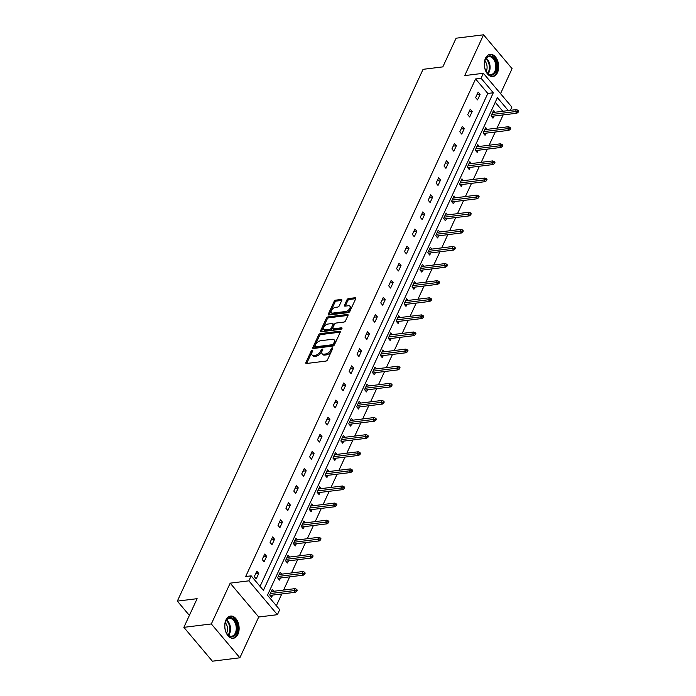<?xml version="1.0" encoding="UTF-8"?>
<svg xmlns="http://www.w3.org/2000/svg" width="696" height="696" viewBox="0 0 696 696"><rect width="100%" height="100%" fill="white"/><g stroke="black" fill="none" stroke-linecap="round" stroke-linejoin="round"><path stroke-width="1.04" d="M312.278 350.271A0.983 0.548 -40.1 0 0 311.173 351.115L305.892 362.555A1.409 0.774 -40.1 0 0 305.892 363.329A1.409 0.774 -40.1 0 0 306.475 363.503L325.885 361.094A1.409 0.774 -40.1 0 0 327.459 359.884L332.749 348.444A0.983 0.548 -40.1 0 0 331.235 348.635L330.556 350.114A4.507 2.488 -40.1 0 1 325.51 353.986L323.892 354.186A4.507 2.488 -40.1 0 1 322.039 353.646A4.507 2.488 -40.1 0 1 322.03 351.167L322.718 349.688A0.983 0.548 -40.1 0 0 321.204 349.879L320.525 351.358A4.507 2.488 -40.1 0 1 315.479 355.23L313.861 355.43A4.507 2.488 -40.1 0 1 312.008 354.89A4.507 2.488 -40.1 0 1 311.999 352.411L312.687 350.932A0.983 0.548 -40.1 0 0 312.278 350.271M312.443 351.445A0.983 0.548 -40.1 0 0 311.947 352.037L306.666 363.469A1.409 0.774 -40.1 0 0 306.658 363.477L305.892 362.555M332.505 348.966A0.983 0.548 -40.1 0 0 332.009 349.549L331.322 351.028L330.556 350.114M322.474 350.21A0.983 0.548 -40.1 0 0 321.978 350.793L321.291 352.272L320.525 351.358M497.501 72.567A11.188 7.117 -97.1 0 1 492.864 76.543A11.188 7.117 -97.1 0 1 485.512 70.548A11.188 7.117 -97.1 0 1 485.477 58.299A11.188 7.117 -97.1 0 1 490.115 54.332A11.188 7.117 -97.1 0 1 497.466 60.317A11.188 7.117 -97.1 0 1 497.501 72.567M237.945 634.3A11.188 7.117 -97.1 0 1 233.308 638.267A11.188 7.117 -97.1 0 1 225.956 632.281A11.188 7.117 -97.1 0 1 225.922 620.032A11.188 7.117 -97.1 0 1 230.559 616.056A11.188 7.117 -97.1 0 1 237.91 622.05A11.188 7.117 -97.1 0 1 237.945 634.3M239.859 657.798L212.393 661.2L183.866 627.348L211.332 623.947L239.859 657.798L258.712 617.004L277.391 614.69L248.864 580.838L251.169 575.844L263.392 590.347L493.299 92.777L481.084 78.274L483.389 73.28L511.908 107.132L510.429 110.333M500.537 93.638L512.082 68.652L483.563 34.8L464.71 75.594L483.389 73.28M183.866 627.348L197.116 598.673L177.341 601.118L423.064 69.33L442.839 66.877L456.089 38.202L483.563 34.8M341.771 300.42A1.409 0.774 -40.1 0 0 341.771 299.645A1.409 0.774 -40.1 0 0 341.188 299.471L335.742 300.15A1.409 0.774 -40.1 0 0 334.167 301.359L328.303 314.061A1.409 0.774 -40.1 0 0 328.303 314.836A1.409 0.774 -40.1 0 0 328.877 315.001L348.296 312.6A1.409 0.774 -40.1 0 0 349.87 311.39L355.743 298.688A1.409 0.774 -40.1 0 0 355.734 297.914A1.409 0.774 -40.1 0 0 355.16 297.74L348.583 298.558A1.409 0.774 -40.1 0 0 347 299.767L344.494 305.205A1.409 0.774 -40.1 0 0 344.494 305.979A1.409 0.774 -40.1 0 0 345.068 306.144L348.331 305.744A3.767 2.079 -40.1 0 1 349.888 306.197A3.767 2.079 -40.1 0 1 349.253 309.276A3.767 2.079 -40.1 0 1 345.677 311.504L332.897 313.087A3.767 2.079 -40.1 0 1 331.34 312.635A3.767 2.079 -40.1 0 1 331.975 309.546A3.767 2.079 -40.1 0 1 335.55 307.327L337.682 307.066A1.409 0.774 -40.1 0 0 339.256 305.849L341.771 300.42L336.516 301.064A1.409 0.774 -40.1 0 0 334.941 302.273L329.069 314.975A1.409 0.774 -40.1 0 0 329.069 314.983L328.303 314.061M258.712 617.004L230.185 583.152L211.332 623.947M230.185 583.152L248.864 580.838M260.043 586.38L487.809 93.455L475.585 78.953L245.679 576.523L251.169 575.844M475.585 78.953L481.084 78.274M320.273 333.628A1.409 0.774 -40.1 0 0 318.698 334.837L312.835 347.539A1.409 0.774 -40.1 0 0 312.835 348.313A1.409 0.774 -40.1 0 0 313.409 348.478L332.827 346.077A1.409 0.774 -40.1 0 0 334.402 344.868L340.266 332.166A1.409 0.774 -40.1 0 0 340.266 331.392A1.409 0.774 -40.1 0 0 339.691 331.226L320.273 333.628L321.047 334.541A1.409 0.774 -40.1 0 0 319.473 335.75L313.6 348.452A1.409 0.774 -40.1 0 0 313.6 348.461M320.569 330.8L326.433 318.098A1.409 0.774 -40.1 0 1 328.007 316.889L347.426 314.479A1.409 0.774 -40.1 0 1 348 314.653A1.409 0.774 -40.1 0 1 348.009 315.427L345.494 320.865A1.409 0.774 -40.1 0 1 343.92 322.074L336.046 323.048A1.409 0.774 -40.1 0 0 334.471 324.258L332.801 327.86A1.409 0.774 -40.1 0 0 332.801 328.634A1.409 0.774 -40.1 0 0 333.384 328.808L341.579 327.79A0.983 0.548 -40.1 0 1 340.883 329.295L321.143 331.74A1.409 0.774 -40.1 0 1 320.569 331.574A1.409 0.774 -40.1 0 1 320.569 330.8L321.334 331.714L327.207 319.012L326.433 318.098M177.341 601.118L189.382 615.412M487.209 129.334L485.678 127.516L483.137 133.006L485.068 135.294L486.052 133.162M471.392 163.551L469.861 161.733L467.329 167.223L469.261 169.511L470.244 167.379M455.584 197.768L454.053 195.95L451.521 201.44L453.444 203.728L454.427 201.596M439.776 231.985L438.245 230.167L435.713 235.657L437.636 237.945L438.619 235.814M423.968 266.203L422.428 264.384L419.897 269.874L421.828 272.162L422.811 270.031M408.152 300.42L406.621 298.601L404.089 304.091L406.012 306.379L407.003 304.248M392.344 334.637L390.813 332.819L388.281 338.308L390.204 340.588L391.187 338.465M376.536 368.854L375.005 367.036L372.464 372.525L374.396 374.805L375.379 372.682M360.719 403.071L359.188 401.253L356.656 406.742L358.588 409.022L359.571 406.899M344.911 437.288L343.38 435.47L340.849 440.959L342.771 443.239L343.754 441.116M329.104 471.505L327.572 469.687L325.032 475.177L326.963 477.456L327.947 475.333M313.287 505.722L311.756 503.904L309.224 509.394L311.155 511.673L312.139 509.55M297.479 539.939L295.948 538.121L293.416 543.611L295.339 545.89L296.322 543.767M281.671 574.157L280.14 572.338L277.608 577.828L279.531 580.107L280.514 577.985M276.347 605.729L281.793 593.949M283.594 590.051L289.693 576.845M291.502 572.938L297.601 559.732M299.402 555.834L305.509 542.628M307.31 538.721L313.409 525.515M315.21 521.617L321.317 508.411M323.118 504.504L329.217 491.298M331.026 487.4L337.125 474.193M338.926 470.287L345.033 457.089M346.834 453.183L352.933 439.976M354.743 436.07L360.841 422.872M362.642 418.966L368.75 405.759M370.55 401.853L376.649 388.655M378.459 384.749L384.557 371.542M386.358 367.636L392.466 354.438M394.267 350.532L400.365 337.325M402.175 333.419L408.274 320.221M410.075 316.315L416.182 303.108M417.983 299.202L424.082 286.004M425.891 282.098L431.99 268.891M433.791 264.985L439.898 251.787M441.699 247.88L447.798 234.674M449.599 230.768L455.706 217.57M457.507 213.663L463.606 200.457M465.415 196.55L471.514 183.352M473.315 179.446L479.422 166.24M481.223 162.333L487.322 149.135M489.131 145.229L495.23 132.023M497.031 128.116L503.138 114.918M502.817 111.273L495.239 102.277M273.763 591.269L272.232 589.451L269.7 594.932L271.623 597.22L272.615 595.089M289.579 557.052L288.04 555.234L285.508 560.715L287.439 563.003L288.422 560.872M305.387 522.835L303.856 521.017L301.316 526.498L303.247 528.786L304.23 526.654M321.195 488.618L319.664 486.8L317.132 492.281L319.055 494.569L320.038 492.437M337.003 454.401L335.472 452.583L332.94 458.064L334.872 460.352L335.855 458.22M352.82 420.184L351.289 418.366L348.748 423.847L350.68 426.135L351.663 424.003M368.628 385.967L367.096 384.149L364.565 389.63L366.488 391.918L367.471 389.786M384.436 351.75L382.904 349.931L380.373 355.412L382.295 357.7L383.287 355.569M400.252 317.533L398.721 315.714L396.181 321.195L398.112 323.483L399.095 321.352M416.06 283.315L414.529 281.497L411.997 286.978L413.92 289.266L414.903 287.135M431.868 249.098L430.337 247.28L427.805 252.761L429.728 255.049L430.711 252.918M447.676 214.881L446.145 213.063L443.613 218.544L445.544 220.832L446.527 218.701M463.493 180.664L461.961 178.846L459.421 184.327L461.352 186.615L462.335 184.484M479.3 146.447L477.769 144.629L475.238 150.11L477.16 152.398L478.143 150.266M495.108 112.23L493.577 110.412L491.045 115.893L492.977 118.181L493.96 116.049M508.315 110.594L497.388 97.623L267.473 595.193L279.696 609.696L277.391 614.69M487.809 93.455L493.299 92.777M480.092 94.404L477.552 99.885L475.629 97.597L478.161 92.116L480.092 94.404L476.925 94.795M472.184 111.508L469.652 116.989L467.721 114.701L470.261 109.22L472.184 111.508L469.017 111.899M464.275 128.621L461.744 134.102L459.821 131.814L462.353 126.333L464.275 128.621L461.117 129.012M456.376 145.725L453.844 151.206L451.913 148.918L454.445 143.437L456.376 145.725L453.209 146.117M448.468 162.838L445.936 168.319L444.005 166.031L446.545 160.55L448.468 162.838L445.301 163.229M440.559 179.942L438.028 185.423L436.105 183.135L438.637 177.654L440.559 179.942L437.401 180.334M432.66 197.055L430.128 202.536L428.197 200.248L430.728 194.767L432.66 197.055L429.493 197.446M424.751 214.159L422.22 219.64L420.288 217.352L422.829 211.871L424.751 214.159L421.585 214.551M416.843 231.272L414.311 236.753L412.389 234.465L414.92 228.984L416.843 231.272L413.685 231.664M408.944 248.376L406.412 253.857L404.48 251.569L407.012 246.088L408.944 248.376L405.777 248.768M401.035 265.489L398.504 270.97L396.572 268.682L399.113 263.201L401.035 265.489L397.868 265.881M393.136 282.593L390.595 288.074L388.673 285.786L391.204 280.305L393.136 282.593L389.969 282.985M385.227 299.706L382.696 305.187L380.764 302.899L383.296 297.418L385.227 299.706L382.06 300.098M377.319 316.81L374.787 322.291L372.865 320.003L375.396 314.522L377.319 316.81L374.152 317.202M369.419 333.923L366.879 339.404L364.956 337.116L367.488 331.635L369.419 333.923L366.253 334.315M361.511 351.028L358.979 356.509L357.048 354.22L359.58 348.74L361.511 351.028L358.344 351.419M353.603 368.132L351.071 373.621L349.148 371.333L351.68 365.852L353.603 368.132L350.436 368.532M345.703 385.245L343.163 390.726L341.24 388.438L343.772 382.957L345.703 385.245L342.536 385.636M337.795 402.349L335.263 407.839L333.332 405.55L335.863 400.07L337.795 402.349L334.628 402.749M329.887 419.462L327.355 424.943L325.432 422.655L327.964 417.174L329.887 419.462L326.728 419.853M321.987 436.566L319.447 442.056L317.524 439.768L320.056 434.287L321.987 436.566L318.82 436.966M314.079 453.679L311.547 459.16L309.616 456.872L312.156 451.391L314.079 453.679L310.912 454.07M306.17 470.783L303.639 476.273L301.716 473.985L304.248 468.504L306.17 470.783L303.012 471.183M298.271 487.896L295.739 493.377L293.808 491.089L296.339 485.608L298.271 487.896L295.104 488.288M290.363 505L287.831 510.49L285.899 508.202L288.44 502.721L290.363 505L287.196 505.4M282.454 522.113L279.923 527.594L278 525.306L280.531 519.825L282.454 522.113L279.296 522.505M274.555 539.217L272.023 544.707L270.091 542.419L272.623 536.938L274.555 539.217L271.388 539.617M266.646 556.33L264.115 561.811L262.183 559.523L264.724 554.042L266.646 556.33L263.48 556.722M258.747 573.434L256.206 578.924L254.284 576.636L256.815 571.155L258.747 573.434L255.58 573.835M312.008 354.89L312.782 355.804A4.507 2.488 -40.1 0 0 314.635 356.343L313.861 355.43M321.291 352.272A4.507 2.488 -40.1 0 1 316.254 356.143L314.635 356.343M322.039 353.646L322.805 354.56A4.507 2.488 -40.1 0 0 324.667 355.099L323.892 354.186M331.322 351.028A4.507 2.488 -40.1 0 1 326.285 354.899L324.667 355.099M340.274 332.157L321.047 334.541M314.888 346.164A0.983 0.548 -40.1 0 0 315.297 346.825L332.331 344.72A0.983 0.548 -40.1 0 0 333.436 343.868L334.158 342.31A4.507 2.488 -40.1 0 0 334.15 339.831A4.507 2.488 -40.1 0 0 332.296 339.291L320.647 340.736A4.507 2.488 -40.1 0 0 315.61 344.607L314.888 346.164M314.888 346.712L315.662 347.626A0.983 0.548 -40.1 0 0 316.062 347.739L315.297 346.825M334.15 339.831L334.924 340.753A4.507 2.488 -40.1 0 1 334.933 343.224L334.21 344.79A0.983 0.548 -40.1 0 1 333.106 345.634L316.062 347.739M348.009 315.418L328.782 317.802A1.409 0.774 -40.1 0 0 327.207 319.012M332.801 328.634L333.575 329.556A1.409 0.774 -40.1 0 0 334.15 329.721L341.771 328.782M327.877 324.058A3.767 2.079 -40.1 0 0 324.293 326.285A3.767 2.079 -40.1 0 0 323.666 329.365A3.767 2.079 -40.1 0 0 325.215 329.817L329.713 329.26A1.409 0.774 -40.1 0 0 331.287 328.051L332.958 324.44A1.409 0.774 -40.1 0 0 332.958 323.675A1.409 0.774 -40.1 0 0 332.375 323.501L327.877 324.058M323.666 329.365L324.432 330.278A3.767 2.079 -40.1 0 0 325.98 330.731L325.215 329.817M332.958 323.675L333.723 324.588A1.409 0.774 -40.1 0 1 333.732 325.363L332.062 328.964A1.409 0.774 -40.1 0 1 330.487 330.174L325.98 330.731M331.34 312.635L332.114 313.548A3.767 2.079 -40.1 0 0 333.662 314L332.897 313.087M349.888 306.197L350.654 307.11A3.767 2.079 -40.1 0 1 350.027 310.199A3.767 2.079 -40.1 0 1 346.443 312.417L333.662 314M355.743 298.68L349.349 299.471A1.409 0.774 -40.1 0 0 347.774 300.681L345.26 306.118A1.409 0.774 -40.1 0 0 345.26 306.127L344.494 305.205M296.809 591.278L297.314 590.182L296.54 589.268L296.035 590.365L296.809 591.278L295.487 592.261L294.095 590.608L295.008 588.633L271.249 591.583M296.035 590.365L270.335 593.549M295.487 592.261L270.091 595.402M295.008 588.633L296.54 589.268M304.709 574.165L305.213 573.069L304.448 572.155L303.943 573.252L304.709 574.165L303.386 575.148L302.003 573.504L302.917 571.529L279.157 574.47M303.943 573.252L278.243 576.445M303.386 575.148L278 578.289M302.917 571.529L304.448 572.155M312.617 557.061L313.122 555.965L312.356 555.051L311.843 556.148L312.617 557.061L311.295 558.044L309.903 556.391L310.816 554.416L287.056 557.365M311.843 556.148L286.143 559.332M311.295 558.044L285.908 561.185M310.816 554.416L312.356 555.051M230.689 636.77A9.683 6.16 -97.1 0 1 226.687 633.343A9.683 6.16 -97.1 0 1 225.339 622.45A9.683 6.16 -97.1 0 1 231.411 617.778A9.683 6.16 -97.1 0 1 237.266 628.923A9.683 6.16 -97.1 0 1 230.689 636.77M226.574 633.143A8.97 5.699 82.9 0 0 230.167 636.135A8.97 5.699 82.9 0 0 231.603 636.24A8.97 5.699 82.9 0 0 236.257 627.757A8.97 5.699 82.9 0 0 230.837 618.544A8.97 5.699 82.9 0 0 229.402 618.44A8.97 5.699 82.9 0 0 225.278 622.668A7.064 4.489 -97.1 0 1 226.591 633.169M232.499 638.293A11.119 7.073 82.9 0 0 238.18 627.731A11.119 7.073 82.9 0 0 231.464 616.369A11.119 7.073 82.9 0 0 229.767 616.23M490.245 75.037A9.683 6.16 -97.1 0 1 486.243 71.61A9.683 6.16 -97.1 0 1 484.894 60.726A9.683 6.16 -97.1 0 1 490.967 56.045A9.683 6.16 -97.1 0 1 496.822 67.19A9.683 6.16 -97.1 0 1 490.245 75.037M486.13 71.418A8.97 5.699 82.9 0 0 489.723 74.402A8.97 5.699 82.9 0 0 491.158 74.507A8.97 5.699 82.9 0 0 495.813 66.024A8.97 5.699 82.9 0 0 490.393 56.82A8.97 5.699 82.9 0 0 488.957 56.715A8.97 5.699 82.9 0 0 484.834 60.944M492.055 76.569A11.119 7.073 82.9 0 0 497.736 65.998A11.119 7.073 82.9 0 0 491.019 54.636A11.119 7.073 82.9 0 0 489.314 54.497M484.842 60.909A7.064 4.489 -97.1 0 1 486.147 71.444M320.525 539.948L321.03 538.852L320.256 537.938L319.751 539.035L320.525 539.948L319.194 540.931L317.811 539.287L318.725 537.312L294.965 540.253M319.751 539.035L294.051 542.227M319.194 540.931L293.808 544.072M318.725 537.312L320.256 537.938M328.425 522.844L328.93 521.748L328.164 520.834L327.659 521.93L328.425 522.844L327.103 523.827L325.719 522.174L326.624 520.199L302.873 523.148M327.659 521.93L301.96 525.115M327.103 523.827L301.716 526.968M326.624 520.199L328.164 520.834M336.333 505.731L336.838 504.635L336.064 503.721L335.559 504.817L336.333 505.731L335.011 506.714L333.619 505.07L334.532 503.095L310.773 506.035M335.559 504.817L309.859 508.01M335.011 506.714L309.624 509.855M334.532 503.095L336.064 503.721M344.233 488.627L344.746 487.531L343.972 486.617L343.467 487.713L344.233 488.627L342.91 489.61L341.527 487.957L342.441 485.982L318.681 488.931M343.467 487.713L317.767 490.897M342.91 489.61L317.524 492.751M342.441 485.982L343.972 486.617M352.141 471.514L352.646 470.418L351.88 469.504L351.376 470.6L352.141 471.514L350.819 472.497L349.435 470.853L350.34 468.878L326.589 471.818M351.376 470.6L325.676 473.793M350.819 472.497L325.432 475.638M350.34 468.878L351.88 469.504M360.05 454.41L360.554 453.313L359.78 452.4L359.275 453.496L360.05 454.41L358.727 455.393L357.335 453.74L358.249 451.765L334.489 454.714M359.275 453.496L333.575 456.68M358.727 455.393L333.34 458.533M358.249 451.765L359.78 452.4M367.949 437.297L368.462 436.201L367.688 435.287L367.183 436.383L367.949 437.297L366.627 438.28L365.243 436.636L366.157 434.661L342.397 437.601M367.183 436.383L341.484 439.576M366.627 438.28L341.24 441.421M366.157 434.661L367.688 435.287M375.857 420.193L376.362 419.096L375.596 418.183L375.083 419.279L375.857 420.193L374.535 421.176L373.152 419.523L374.056 417.548L350.297 420.497M375.083 419.279L349.392 422.463M374.535 421.176L349.148 424.316M374.056 417.548L375.596 418.183M383.766 403.08L384.27 401.983L383.496 401.07L382.991 402.166L383.766 403.08L382.443 404.063L381.051 402.418L381.965 400.444L358.205 403.384M382.991 402.166L357.292 405.359M382.443 404.063L357.048 407.204M381.965 400.444L383.496 401.07M391.665 385.975L392.179 384.879L391.404 383.966L390.9 385.062L391.665 385.975L390.343 386.959L388.96 385.306L389.873 383.331L366.113 386.28M390.9 385.062L365.2 388.255M390.343 386.959L364.956 390.099M389.873 383.331L391.404 383.966M399.574 368.863L400.078 367.766L399.313 366.853L398.799 367.949L399.574 368.863L398.251 369.846L396.859 368.201L397.773 366.226L374.013 369.167M398.799 367.949L373.108 371.142M398.251 369.846L372.865 372.986M397.773 366.226L399.313 366.853M407.482 351.758L407.986 350.662L407.212 349.749L406.708 350.845L407.482 351.758L406.16 352.741L404.767 351.089L405.681 349.114L381.921 352.063M406.708 350.845L381.008 354.038M406.16 352.741L380.764 355.882M405.681 349.114L407.212 349.749M415.381 334.645L415.895 333.549L415.12 332.636L414.616 333.732L415.381 334.645L414.059 335.629L412.676 333.984L413.589 332.009L389.83 334.95M414.616 333.732L388.916 336.925M414.059 335.629L388.673 338.778M413.589 332.009L415.12 332.636M423.29 317.541L423.794 316.445L423.029 315.532L422.515 316.628L423.29 317.541L421.967 318.524L420.575 316.871L421.489 314.897L397.729 317.846M422.515 316.628L396.824 319.821M421.967 318.524L396.581 321.665M421.489 314.897L423.029 315.532M431.198 300.428L431.703 299.332L430.928 298.419L430.424 299.515L431.198 300.428L429.876 301.411L428.484 299.767L429.397 297.792L405.637 300.733M430.424 299.515L404.724 302.708M429.876 301.411L404.48 304.561M429.397 297.792L430.928 298.419M439.098 283.324L439.602 282.228L438.837 281.315L438.332 282.411L439.098 283.324L437.775 284.307L436.392 282.654L437.305 280.679L413.546 283.629M438.332 282.411L412.632 285.604M437.775 284.307L412.389 287.448M437.305 280.679L438.837 281.315M447.006 266.211L447.511 265.115L446.745 264.202L446.232 265.298L447.006 266.211L445.684 267.194L444.292 265.55L445.205 263.575L421.445 266.516M446.232 265.298L420.532 268.491M445.684 267.194L420.297 270.344M445.205 263.575L446.745 264.202M454.914 249.107L455.419 248.011L454.645 247.097L454.14 248.194L454.914 249.107L453.592 250.09L452.2 248.437L453.113 246.462L429.354 249.412M454.14 248.194L428.44 251.386M453.592 250.09L428.197 253.231M453.113 246.462L454.645 247.097M462.814 231.994L463.318 230.898L462.553 229.985L462.048 231.081L462.814 231.994L461.492 232.977L460.108 231.333L461.022 229.358L437.262 232.299M462.048 231.081L436.349 234.274M461.492 232.977L436.105 236.127M461.022 229.358L462.553 229.985M470.722 214.89L471.227 213.794L470.452 212.88L469.948 213.976L470.722 214.89L469.4 215.873L468.008 214.22L468.921 212.245L445.162 215.195M469.948 213.976L444.248 217.169M469.4 215.873L444.013 219.014M468.921 212.245L470.452 212.88M478.622 197.777L479.135 196.681L478.361 195.767L477.856 196.864L478.622 197.777L477.299 198.76L475.916 197.116L476.83 195.141L453.07 198.082M477.856 196.864L452.156 200.056M477.299 198.76L451.913 201.91M476.83 195.141L478.361 195.767M486.53 180.673L487.035 179.577L486.269 178.663L485.764 179.759L486.53 180.673L485.208 181.656L483.824 180.003L484.729 178.028L460.978 180.977M485.764 179.759L460.065 182.952M485.208 181.656L459.821 184.797M484.729 178.028L486.269 178.663M494.438 163.56L494.943 162.464L494.169 161.55L493.664 162.647L494.438 163.56L493.116 164.543L491.724 162.899L492.637 160.924L468.878 163.864M493.664 162.647L467.964 165.839M493.116 164.543L467.729 167.692M492.637 160.924L494.169 161.55M502.338 146.456L502.851 145.36L502.077 144.446L501.572 145.542L502.338 146.456L501.016 147.439L499.632 145.786L500.546 143.811L476.786 146.76M501.572 145.542L475.873 148.735M501.016 147.439L475.629 150.58M500.546 143.811L502.077 144.446M510.246 129.343L510.751 128.247L509.985 127.333L509.472 128.429L510.246 129.343L508.924 130.326L507.541 128.682L508.445 126.707L484.694 129.647M509.472 128.429L483.781 131.622M508.924 130.326L483.537 133.475M508.445 126.707L509.985 127.333M518.155 112.239L518.659 111.142L517.885 110.229L517.38 111.325L518.155 112.239L516.832 113.222L515.44 111.569L516.354 109.594L492.594 112.543M517.38 111.325L491.68 114.518M516.832 113.222L491.437 116.362M516.354 109.594L517.885 110.229M311.947 352.037L311.173 351.115M332.009 349.549L331.235 348.635M321.978 350.793L321.204 349.879M316.254 356.143L315.479 355.23M326.285 354.899L325.51 353.986M340.335 331.992L339.691 331.226M313.6 348.452L312.835 347.539M319.473 335.75L318.698 334.837M333.106 345.634L332.331 344.72M334.21 344.79L333.436 343.868M334.933 343.224L334.158 342.31M328.782 317.802L328.007 316.889M348.07 315.253L347.426 314.479M334.15 329.721L333.384 328.808M342.032 328.329L341.579 327.79M330.487 330.174L329.713 329.26M332.062 328.964L331.287 328.051M333.732 325.363L332.958 324.44M346.443 312.417L345.677 311.504M347.774 300.681L347 299.767M349.349 299.471L348.583 298.558M355.804 298.514L355.16 297.74M334.941 302.273L334.167 301.359M336.516 301.064L335.742 300.15M341.84 300.246L341.188 299.471M226.687 620.014A8.97 5.699 -97.1 0 1 228.593 635.37M228.097 634.978A8.674 5.516 82.9 0 0 226.304 620.519M486.243 58.29A8.97 5.699 -97.1 0 1 488.148 73.645M487.652 73.254A8.674 5.516 82.9 0 0 485.86 58.786"/></g></svg>
